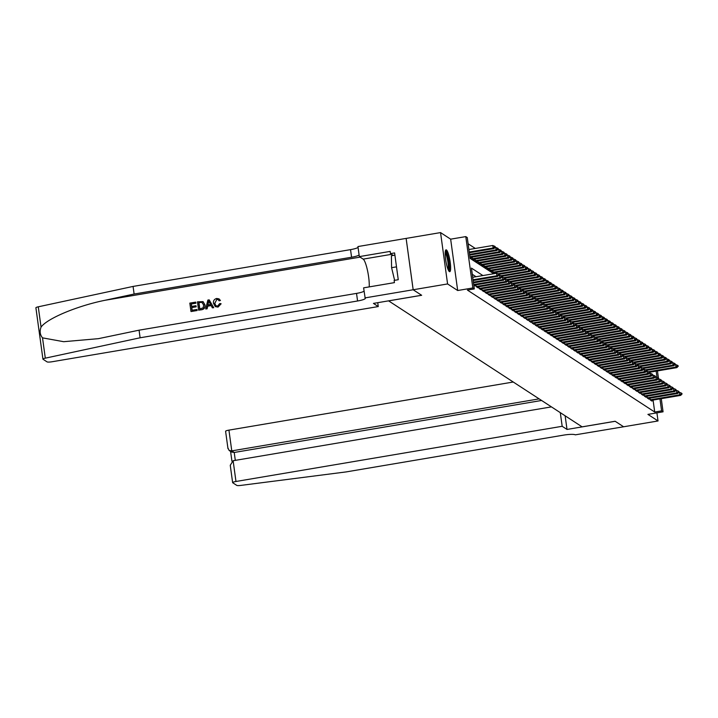 <?xml version="1.0" encoding="UTF-8"?>
<svg xmlns="http://www.w3.org/2000/svg" width="718" height="718" viewBox="0 0 718 718"><rect width="100%" height="100%" fill="white"/><g stroke="black" fill="none" stroke-linecap="round" stroke-linejoin="round"><path stroke-width="1.08" d="M446.416 249.936A11.075 2.046 80.4 0 0 446.049 249.837A11.075 2.046 80.4 0 0 445.734 260.185A11.075 2.046 80.4 0 0 449.378 271.592A11.075 2.046 80.4 0 0 449.746 271.691A11.075 2.046 80.4 0 0 450.069 261.343A11.075 2.046 80.4 0 0 446.416 249.936M623.637 426.788L615.182 421.286L567.014 429.445L562.176 426.295L235.971 481.482A4.263 0.7 172.2 0 0 232.632 482.64A4.263 0.7 172.2 0 0 232.722 482.756L236.752 485.377A4.263 0.7 172.2 0 0 240.754 485.413L346.13 471.914L563.594 435.126A9.944 1.642 -7.8 0 1 575.298 434.839L623.628 426.779L615.138 421.26L582.11 426.851L388.618 300.878L421.654 295.286L413.173 289.767L406.137 238.412L440.547 232.587L447.583 283.942L457.68 290.521L472.821 287.963L465.785 236.608L467.265 237.568L470.119 258.39L493.697 273.738M457.68 290.521L450.653 239.166L440.547 232.587M450.653 239.166L465.785 236.608M475.307 248.446L468.109 243.761M623.619 426.779L658.029 420.963L656.916 412.859M35.99 307.896A4.263 0.7 -7.8 0 1 35.9 307.78A4.263 0.7 -7.8 0 1 38.269 306.81L133.072 286.428L134.113 294.03L105.043 300.277C77.212 305.877 46.993 318.559 41.052 327.121C39.508 331.222 39.993 334.803 42.524 337.855L63.687 341.696L98.402 338.663L139.068 330.181L140.109 337.783L357.573 300.986A9.944 1.642 172.2 0 0 365.363 298.293A9.944 1.642 172.2 0 0 365.148 298.015L363.604 287.846L394.433 282.632L394.128 280.406L398.257 279.715L394.595 252.924L390.466 253.625L390.161 251.399L359.323 256.613L357.95 246.552L406.119 238.403L413.155 289.758L447.583 283.942M649.987 398.158L650.239 399.944L652.007 401.102L651.89 400.258M647.044 396.237L647.286 398.023L649.054 399.181L648.937 398.337M644.091 394.317L644.333 396.103L646.101 397.26L645.994 396.417M641.138 392.396L641.389 394.182L643.157 395.34L643.041 394.496M638.194 390.475L638.437 392.261L640.205 393.419L640.088 392.575M635.242 388.555L635.484 390.35L637.261 391.498L637.144 390.655M632.289 386.643L632.54 388.429L634.308 389.578L634.191 388.734M629.345 384.722L629.587 386.508L631.355 387.657L631.239 386.814M626.392 382.802L626.635 384.588L628.412 385.737L628.295 384.893M623.448 380.881L623.691 382.667L625.459 383.816L625.342 382.972M620.496 378.96L620.738 380.746L622.506 381.895L622.398 381.052M617.543 377.04L617.794 378.826L619.562 379.975L619.446 379.131M614.599 375.119L614.841 376.905L616.609 378.054L616.493 377.219M611.646 373.198L611.889 374.984L613.657 376.133L613.549 375.299M608.693 371.278L608.945 373.064L610.713 374.213L610.596 373.378M605.75 369.357L605.992 371.143L607.76 372.292L607.643 371.457M602.797 367.436L603.039 369.223L604.816 370.371L604.7 369.537M599.844 365.516L600.095 367.302L601.864 368.451L601.747 367.616M596.9 363.595L597.143 365.381L598.911 366.53L598.794 365.695M593.948 361.675L594.19 363.461L595.967 364.609L595.85 363.775M591.004 359.754L591.246 361.54L593.014 362.689L592.897 361.854M588.051 357.833L588.293 359.619L590.061 360.777L589.954 359.933M585.098 355.913L585.35 357.699L587.118 358.856L587.001 358.013M582.154 353.992L582.397 355.778L584.165 356.936L584.048 356.092M579.202 352.071L579.444 353.857L581.212 355.015L581.104 354.171M576.249 350.151L576.5 351.937L578.268 353.094L578.152 352.251M573.305 348.23L573.547 350.016L575.315 351.174L575.199 350.33M570.352 346.309L570.595 348.095L572.372 349.253L572.255 348.409M567.399 344.389L567.651 346.175L569.419 347.332L569.302 346.489M564.456 342.468L564.698 344.254L566.466 345.412L566.349 344.568M561.503 340.547L561.745 342.333L563.522 343.491L563.406 342.648M558.559 338.627L558.801 340.422L560.57 341.571L560.453 340.727M555.606 336.715L555.849 338.501L557.617 339.65L557.509 338.806M552.654 334.794L552.905 336.58L554.673 337.729L554.556 336.886M549.71 332.874L549.952 334.66L551.72 335.809L551.604 334.965M546.757 330.953L546.999 332.739L548.767 333.888L548.66 333.044M543.804 329.032L544.056 330.819L545.824 331.967L545.707 331.124M540.86 327.112L541.103 328.898L542.871 330.047L542.754 329.203M537.908 325.191L538.15 326.977L539.927 328.126L539.81 327.282M534.955 323.271L535.206 325.057L536.974 326.205L536.858 325.371M532.011 321.35L532.253 323.136L534.021 324.285L533.905 323.45M529.058 319.429L529.301 321.215L531.078 322.364L530.961 321.529M526.115 317.509L526.357 319.295L528.125 320.443L528.008 319.609M523.162 315.588L523.404 317.374L525.172 318.523L525.064 317.688M520.209 313.667L520.46 315.453L522.228 316.602L522.112 315.767M517.265 311.747L517.507 313.533L519.276 314.681L519.159 313.847M514.312 309.826L514.555 311.612L516.323 312.761L516.215 311.926M511.36 307.905L511.611 309.691L513.379 310.84L513.262 310.005M508.416 305.985L508.658 307.771L510.426 308.928L510.31 308.085M505.463 304.064L505.705 305.85L507.482 307.008L507.366 306.164M502.51 302.143L502.762 303.929L504.53 305.087L504.413 304.244M499.566 300.223L499.809 302.009L501.577 303.167L501.46 302.323M496.614 298.302L496.856 300.088L498.633 301.246L498.516 300.402M493.67 296.381L493.912 298.167L495.68 299.325L495.564 298.482M490.717 294.461L490.959 296.247L492.727 297.405L492.62 296.561M487.764 292.54L488.016 294.326L489.784 295.484L489.667 294.64M484.821 290.619L485.063 292.406L486.831 293.563L486.714 292.72M481.868 288.699L482.11 290.485L483.878 291.643L483.77 290.799M478.915 286.778L479.166 288.573L480.934 289.722L480.818 288.878M475.971 284.866L476.214 286.653L477.982 287.801L477.865 286.958M473.772 285.055L475.038 285.881L474.921 285.037M469.967 257.295L471.232 258.121L471.116 257.277M472.166 257.107L472.408 258.893L474.185 260.042L474.068 259.198M475.119 259.027L475.361 260.814L477.129 261.962L477.012 261.119M478.062 260.939L478.314 262.734L480.082 263.883L479.965 263.039M481.015 262.86L481.257 264.646L483.026 265.804L482.918 264.96M483.968 264.78L484.21 266.566L485.978 267.724L485.862 266.881M486.912 266.701L487.163 268.487L488.931 269.645L488.814 268.801M489.864 268.622L490.107 270.408L491.875 271.566L491.767 270.722M492.817 270.542L493.06 272.328L494.828 273.486L494.711 272.643M495.887 273.37L495.761 272.463M520.442 315.319L550.015 310.32L549.674 307.816L548.974 307.905M482.909 275.568L471.448 268.101L474.302 288.923L467.418 290.09L654.708 412.024L653.075 400.061M476.034 276.735L472.291 274.303M661.269 398.669L663.064 411.818L647.923 414.385L658.029 420.963M663.064 411.818L661.592 410.858L659.95 398.894M654.708 412.024L661.592 410.858M474.302 288.923L472.821 287.963M657.464 370.91L658.559 378.916M657.015 377.426L656.153 371.134M499.234 274.841L498.732 274.132L499.234 274.841L497.807 276.331L473.144 280.505M473.045 279.796L496.919 275.757L496.578 273.253L498.732 274.132M472.704 277.292L496.578 273.253M497.807 276.331L496.919 275.757L498.786 274.554M469.339 252.745L494.002 248.572L493.122 247.997L469.249 252.036M494.989 246.795L495.429 247.082L494.926 246.373L493.122 247.997L492.772 245.493L468.899 249.532M494.002 248.572L495.429 247.082M494.926 246.373L492.772 245.493M445.286 251.497A9.585 1.768 -99.6 0 1 448.283 259.216A9.585 1.768 -99.6 0 1 448.903 269.717A9.585 1.768 -99.6 0 1 448.481 270.381M448.005 269.331A8.876 1.642 80.4 0 0 448.059 269.178A8.876 1.642 80.4 0 0 447.691 260.58A8.876 1.642 80.4 0 0 445.187 252.637M449.1 271.332A11.012 2.037 80.4 0 0 449.217 271.009A11.012 2.037 80.4 0 0 448.723 260.131A11.012 2.037 80.4 0 0 445.555 250.394M394.9 255.15L391.4 255.743L391.588 267.679L394.622 280.325M396.498 266.854L391.588 267.679M197.001 310.427L191.096 311.54L197.136 310.517A18.497 3.419 80.4 0 0 197.046 309.584L197.136 310.517M192.164 310.266A18.497 3.419 80.4 0 0 191.841 307.564L196.185 306.828A18.497 3.419 80.4 0 0 196.05 305.868L196.185 306.828M191.679 306.415A18.497 3.419 80.4 0 0 191.293 304.001L195.951 303.211A18.497 3.419 80.4 0 0 195.781 302.224L195.951 303.211M198.59 310.158L201.677 309.745C204.253 309.189 205.366 307.591 205.025 304.962L203.104 301.668L204.792 304.809C205.168 307.466 204.083 309.09 201.552 309.664L198.59 310.158L197.45 301.838L203.032 301.623M218.021 307.089L221.108 303.804L218.021 307.089L215.265 306.604L213.47 303.319C213.174 300.752 214.251 299.137 216.692 298.464L219.017 298.876L220.426 300.492L219.017 298.876M214.87 303.274L216.773 299.442L214.87 303.274M220.211 300.348L219.08 300.797L220.426 300.492M205.716 308.955L207.852 300.07L209.171 299.855L213.587 307.627L212.357 307.834L211.065 305.428L207.538 306.03L206.955 308.749L205.716 308.955L207.089 308.83L207.762 306.173L211.155 305.599M212.357 307.834L213.722 307.708L209.171 299.855M377.74 302.682L378.269 306.559L52.064 361.755A4.263 0.7 172.2 0 1 47.056 361.872L43.026 359.251A4.263 0.7 172.2 0 1 42.936 359.135A4.263 0.7 172.2 0 1 45.306 358.165L140.109 337.783M364.986 297.907L413.155 289.758L421.61 295.26L373.432 303.409L378.269 306.559M139.068 330.181L356.532 293.393A9.944 1.642 172.2 0 0 364.062 291.149M133.072 286.428L350.537 249.631A9.944 1.642 172.2 0 0 358.067 247.396M359.108 254.998A9.944 1.642 172.2 0 1 351.578 257.232L134.113 294.03M359.323 256.613L363.173 259.126A15.976 2.953 -99.6 0 1 367.49 270.444A15.976 2.953 -99.6 0 1 369.205 286.895M390.466 253.625L393.24 255.429M214.628 303.122L215.938 305.742L217.653 306.065L219.681 303.588L220.884 303.66M219.08 300.797L218.2 299.675L216.773 299.442M217.886 307.008L215.265 306.604M208.292 302.556L207.762 305.006L210.58 304.531L208.642 300.923L207.996 305.159M199.622 309L203.194 307.798L203.625 304.988L201.803 302.26L198.742 302.601L199.622 309M202.35 302.484L200.421 302.314M199.783 308.973A18.497 3.419 80.4 0 0 198.922 302.709L200.591 302.431M195.942 306.676L191.607 307.412L192.002 310.293L196.867 309.467M195.781 303.104L191.123 303.885L191.473 306.451L195.817 305.715M190.97 311.45L189.821 303.122L195.646 302.134M513.253 382.021L228.934 430.127L231.779 450.877L234.221 452.475L235.307 460.364M539.137 398.876L231.779 450.877L229.105 450.437L231.555 452.026L234.221 452.475L541.587 400.473M567.014 429.445L565.138 415.803M562.176 426.295L560.3 412.662M551.433 406.882L233.126 460.732L235.971 481.482M225.685 431.401A4.263 0.7 -7.8 0 1 225.596 431.285A4.263 0.7 -7.8 0 1 228.934 430.127M230.451 466.17L230.254 465.273L233.126 460.732M227.965 447.987L229.105 450.437M502.178 276.762L501.685 276.053L502.178 276.762L500.751 278.252L473.467 282.865M473.368 282.156L499.872 277.678L499.531 275.173L501.685 276.053M498.795 275.299L499.531 275.173M500.751 278.252L499.872 277.678L501.738 276.475M505.131 278.683L504.628 277.974L505.131 278.683L503.704 280.173L473.988 285.199M473.692 284.525L502.815 279.589L502.474 277.094L504.628 277.974M501.738 277.22L502.474 277.094M503.704 280.173L502.815 279.589L504.691 278.396M508.084 280.603L507.581 279.894L508.084 280.603L506.657 282.093L476.931 287.119M476.196 286.518L505.768 281.51L505.427 279.015L507.581 279.894M504.691 279.14L505.427 279.015M506.657 282.093L505.768 281.51L507.635 280.316M511.028 282.524L510.534 281.815L511.028 282.524L509.6 284.014L479.884 289.04M479.148 288.439L508.721 283.43L508.38 280.935L510.534 281.815M507.644 281.061L508.38 280.935M509.6 284.014L508.721 283.43L510.588 282.237M469.671 255.105L496.955 250.492L496.066 249.918L469.572 254.396M497.933 248.715L498.382 249.002L497.879 248.293L496.066 249.918L495.725 247.414L494.989 247.539M496.955 250.492L498.382 249.002M497.879 248.293L495.725 247.414M470.182 257.439L499.899 252.413L499.019 251.83L469.895 256.766M500.886 250.636L501.326 250.923L500.832 250.214L499.019 251.83L498.678 249.334L497.942 249.46M499.899 252.413L501.326 250.923M500.832 250.214L498.678 249.334M473.135 259.36L502.851 254.334L501.963 253.75L472.39 258.758M503.839 252.556L504.278 252.844L503.776 252.135L501.963 253.75L501.622 251.255L500.886 251.381M502.851 254.334L504.278 252.844M503.776 252.135L501.622 251.255M476.079 261.28L505.804 256.254L504.916 255.671L475.343 260.679M506.782 254.477L507.222 254.764L506.728 254.055L504.916 255.671L504.575 253.176L503.839 253.301M505.804 256.254L507.222 254.764M506.728 254.055L504.575 253.176M513.98 284.445L513.478 283.736L513.98 284.445L512.553 285.935L482.837 290.961M482.092 290.359L511.665 285.351L511.324 282.856L513.478 283.736M510.588 282.982L511.324 282.856M512.553 285.935L511.665 285.351L513.541 284.157M479.032 263.201L508.748 258.175L507.868 257.591L478.296 262.6M509.735 256.398L510.175 256.685L509.672 255.976L507.868 257.591L507.527 255.096L506.791 255.222M508.748 258.175L510.175 256.685M509.672 255.976L507.527 255.096M516.924 286.365L516.43 285.656L516.924 286.365L515.506 287.855L485.781 292.881M485.045 292.28L514.618 287.272L514.276 284.777L516.43 285.656M513.541 284.902L514.276 284.777M515.506 287.855L514.618 287.272L516.484 286.078M481.984 265.121L511.701 260.096L510.812 259.512L481.24 264.52M512.679 258.318L513.128 258.606L512.625 257.897L510.812 259.512L510.471 257.017L509.735 257.143M511.701 260.096L513.128 258.606M512.625 257.897L510.471 257.017M519.877 288.286L519.374 287.577L519.877 288.286L518.45 289.767L488.734 294.802M487.998 294.2L517.57 289.192L517.229 286.697L519.374 287.577M516.493 286.823L517.229 286.697M518.45 289.767L517.57 289.192L519.437 287.999M484.928 267.042L514.653 262.007L513.765 261.433L484.192 266.441M515.632 260.239L516.071 260.526L515.578 259.817L513.765 261.433L513.424 258.938L512.688 259.063M514.653 262.007L516.071 260.526M515.578 259.817L513.424 258.938M522.83 290.207L522.327 289.498L522.83 290.207L521.403 291.688L491.686 296.722M490.941 296.121L520.514 291.113L520.173 288.618L522.327 289.498M519.437 288.744L520.173 288.618M521.403 291.688L520.514 291.113L522.381 289.919M487.881 268.963L517.597 263.928L516.718 263.353L487.145 268.361M518.584 262.16L519.024 262.447L518.522 261.738L516.718 263.353L516.368 260.858L515.632 260.984M517.597 263.928L519.024 262.447M518.522 261.738L516.368 260.858M525.773 292.127L525.28 291.418L525.773 292.127L524.355 293.608L494.63 298.643M493.894 298.042L523.467 293.034L523.126 290.539L525.28 291.418M522.39 290.664L523.126 290.539M524.355 293.608L523.467 293.034L525.334 291.84M490.834 270.883L520.55 265.848L519.661 265.274L490.089 270.282M521.528 264.08L521.977 264.368L521.474 263.659L519.661 265.274L519.32 262.779L518.584 262.905M520.55 265.848L521.977 264.368M521.474 263.659L519.32 262.779M528.726 294.048L528.224 293.339L528.726 294.048L527.299 295.529L497.583 300.564M496.838 299.962L526.42 294.954L526.07 292.459L528.224 293.339M525.334 292.585L526.07 292.459M527.299 295.529L526.42 294.954L528.286 293.752M493.778 272.804L523.494 267.769L522.614 267.195L493.042 272.203M524.481 266.001L524.921 266.288L524.427 265.579L522.614 267.195L522.273 264.7L521.537 264.825M523.494 267.769L524.921 266.288M524.427 265.579L522.273 264.7M531.679 295.969L531.176 295.26L531.679 295.969L530.252 297.449L500.527 302.484M499.791 301.883L529.363 296.875L529.022 294.38L531.176 295.26M528.286 294.506L529.022 294.38M530.252 297.449L529.363 296.875L531.23 295.672M499.028 274.33L526.447 269.69L525.567 269.115L497.906 273.8M527.434 267.913L527.874 268.209L527.371 267.5L525.567 269.115L525.217 266.62L524.481 266.746M526.447 269.69L527.874 268.209M527.371 267.5L525.217 266.62M534.623 297.889L534.129 297.18L534.623 297.889L533.196 299.37L503.48 304.405M502.744 303.804L532.316 298.796L531.975 296.301L534.129 297.18M531.239 296.426L531.975 296.301M533.196 299.37L532.316 298.796L534.183 297.593M501.981 276.25L529.399 271.61L528.511 271.036L500.85 275.721M530.378 269.833L530.826 270.13L530.324 269.421L528.511 271.036L528.17 268.541L527.434 268.667M529.399 271.61L530.826 270.13M530.324 269.421L528.17 268.541M537.576 299.801L537.073 299.101L537.576 299.801L536.149 301.291L506.432 306.326M505.687 305.724L535.26 300.716L534.919 298.221L537.073 299.101M534.183 298.347L534.919 298.221M536.149 301.291L535.26 300.716L537.136 299.514M504.933 278.171L532.343 273.531L531.464 272.957L503.803 277.642M533.33 271.754L533.77 272.041L533.277 271.341L531.464 272.957L531.123 270.462L530.387 270.587M532.343 273.531L533.77 272.041M533.277 271.341L531.123 270.462M540.528 301.722L540.026 301.021L540.528 301.722L539.101 303.211L509.376 308.237M508.64 307.645L538.213 302.637L537.872 300.142L540.026 301.021M537.136 300.268L537.872 300.142M539.101 303.211L538.213 302.637L540.08 301.434M507.877 280.092L535.296 275.452L534.407 274.877L506.746 279.553M536.283 273.675L536.723 273.962L536.22 273.262L534.407 274.877L534.066 272.382L533.33 272.508M535.296 275.452L536.723 273.962M536.22 273.262L534.066 272.382M543.472 303.642L542.97 302.942L543.472 303.642L542.045 305.132L512.329 310.158M511.593 309.557L541.166 304.558L540.825 302.063L542.97 302.942M540.089 302.179L540.825 302.063M542.045 305.132L541.166 304.558L543.032 303.355M510.83 282.012L538.249 277.372L537.36 276.798L509.699 281.474M539.227 275.595L539.667 275.883L539.173 275.182L537.36 276.798L537.019 274.303L536.283 274.429M538.249 277.372L539.667 275.883M539.173 275.182L537.019 274.303M546.425 305.563L545.922 304.863L546.425 305.563L544.998 307.053L515.282 312.079M514.537 311.477L544.109 306.478L543.768 303.983L545.922 304.863M543.032 304.1L543.768 303.983M544.998 307.053L544.109 306.478L545.976 305.276M513.783 283.933L541.192 279.293L540.313 278.719L512.652 283.395M542.18 277.516L542.62 277.803L542.117 277.103L540.313 278.719L539.972 276.224L539.236 276.34M541.192 279.293L542.62 277.803M542.117 277.103L539.972 276.224M549.369 307.483L548.875 306.783L549.369 307.483L547.951 308.973L518.225 313.999M517.49 313.398L547.062 308.399L546.721 305.904L548.875 306.783M545.985 306.021L546.721 305.904M547.951 308.973L547.062 308.399L548.929 307.196M516.727 285.854L544.145 281.214L543.257 280.639L515.596 285.315M545.124 279.437L545.572 279.724L545.07 279.024L543.257 280.639L542.916 278.144L542.18 278.261M544.145 281.214L545.572 279.724M545.07 279.024L542.916 278.144M552.322 309.404L551.819 308.704L552.322 309.404L550.894 310.894L521.178 315.92M550.894 310.894L550.015 310.32L551.882 309.117M549.674 307.816L551.819 308.704M519.679 287.774L547.098 283.134L546.21 282.56L518.549 287.236M548.076 281.357L548.516 281.644L548.022 280.944L546.21 282.56L545.868 280.065L545.133 280.182M547.098 283.134L548.516 281.644M548.022 280.944L545.868 280.065M555.274 311.325L554.772 310.625L555.274 311.325L553.847 312.815L524.131 317.841M523.386 317.239L552.959 312.24L552.618 309.736L554.772 310.625M551.882 309.862L552.618 309.736M553.847 312.815L552.959 312.24L554.826 311.038M522.623 289.695L550.042 285.055L549.162 284.481L521.501 289.157M551.029 283.278L551.469 283.565L550.966 282.865L549.162 284.481L548.812 281.977L548.076 282.102M550.042 285.055L551.469 283.565M550.966 282.865L548.812 281.977M558.218 313.245L557.724 312.545L558.218 313.245L556.791 314.735L527.075 319.761M526.339 319.16L555.911 314.161L555.57 311.657L557.724 312.545M554.835 311.783L555.57 311.657M556.791 314.735L555.911 314.161L557.778 312.958M525.576 291.616L552.995 286.976L552.106 286.401L524.445 291.077M553.973 285.199L554.422 285.486L553.919 284.786L552.106 286.401L551.765 283.897L551.029 284.023M552.995 286.976L554.422 285.486M553.919 284.786L551.765 283.897M561.171 315.166L560.668 314.466L561.171 315.166L559.744 316.656L530.028 321.682M529.283 321.081L558.864 316.082L558.514 313.578L560.668 314.466M557.778 313.703L558.514 313.578M559.744 316.656L558.864 316.082L560.731 314.879M528.529 293.536L555.938 288.896L555.059 288.322L527.398 292.998M556.926 287.119L557.365 287.406L556.872 286.706L555.059 288.322L554.718 285.818L553.982 285.944M555.938 288.896L557.365 287.406M556.872 286.706L554.718 285.818M564.124 317.087L563.621 316.387L564.124 317.087L562.697 318.577L532.971 323.603M532.235 323.001L561.808 318.002L561.467 315.498L563.621 316.387M560.731 315.624L561.467 315.498M562.697 318.577L561.808 318.002L563.675 316.8M531.473 295.457L558.891 290.817L558.003 290.243L530.351 294.918M559.878 289.04L560.318 289.327L559.816 288.627L558.003 290.243L557.662 287.738L556.926 287.864M558.891 290.817L560.318 289.327M559.816 288.627L557.662 287.738M567.067 319.007L566.574 318.307L567.067 319.007L565.64 320.497L535.924 325.523M535.188 324.922L564.761 319.923L564.42 317.419L566.574 318.307M563.684 317.544L564.42 317.419M565.64 320.497L564.761 319.923L566.628 318.72M534.425 297.378L561.844 292.738L560.955 292.163L533.294 296.839M562.822 290.961L563.271 291.248L562.768 290.548L560.955 292.163L560.614 289.659L559.878 289.785M561.844 292.738L563.271 291.248M562.768 290.548L560.614 289.659M570.02 320.928L569.518 320.228L570.02 320.928L568.593 322.418L538.877 327.444M538.132 326.843L567.705 321.844L567.364 319.339L569.518 320.228M566.628 319.465L567.364 319.339M568.593 322.418L567.705 321.844L569.58 320.641M537.378 299.298L564.788 294.658L563.908 294.084L536.247 298.76M565.775 292.881L566.215 293.168L565.721 292.468L563.908 294.084L563.567 291.58L562.831 291.705M564.788 294.658L566.215 293.168M565.721 292.468L563.567 291.58M572.964 322.849L572.47 322.149L572.964 322.849L571.546 324.339L541.821 329.365M541.085 328.763L570.657 323.764L570.316 321.26L572.47 322.149M569.58 321.386L570.316 321.26M571.546 324.339L570.657 323.764L572.524 322.561M575.917 324.769L575.414 324.06L575.917 324.769L574.49 326.259L544.774 331.285M544.038 330.684L573.61 325.685L573.269 323.181L575.414 324.06M572.533 323.306L573.269 323.181M574.49 326.259L573.61 325.685L575.477 324.482M578.87 326.69L578.367 325.981L578.87 326.69L577.443 328.18L547.726 333.206M546.981 332.605L576.554 327.605L576.213 325.101L578.367 325.981M575.477 325.227L576.213 325.101M577.443 328.18L576.554 327.605L578.421 326.403M540.322 301.219L567.741 296.579L566.852 296.004L539.191 300.68M568.728 294.802L569.168 295.089L568.665 294.389L566.852 296.004L566.511 293.5L565.775 293.626M567.741 296.579L569.168 295.089M568.665 294.389L566.511 293.5M543.275 303.14L570.693 298.5L569.805 297.925L542.144 302.601M571.672 296.722L572.111 297.01L571.618 296.31L569.805 297.925L569.464 295.421L568.728 295.547M570.693 298.5L572.111 297.01M571.618 296.31L569.464 295.421M546.218 305.06L573.637 300.42L572.758 299.846L545.097 304.522M574.624 298.643L575.064 298.93L574.562 298.221L572.758 299.846L572.417 297.342L571.681 297.467M573.637 300.42L575.064 298.93M574.562 298.221L572.417 297.342M581.813 328.611L581.32 327.902L581.813 328.611L580.395 330.101L550.67 335.126M549.934 334.525L579.507 329.517L579.166 327.022L581.32 327.902M578.43 327.148L579.166 327.022M580.395 330.101L579.507 329.517L581.374 328.323M549.171 306.981L576.59 302.341L575.701 301.766L548.04 306.442M577.568 300.564L578.017 300.851L577.514 300.142L575.701 301.766L575.36 299.262L574.624 299.388M576.59 302.341L578.017 300.851M577.514 300.142L575.36 299.262M584.766 330.531L584.264 329.822L584.766 330.531L583.339 332.021L553.623 337.047M552.887 336.446L582.46 331.438L582.11 328.943L584.264 329.822M581.374 329.068L582.11 328.943M583.339 332.021L582.46 331.438L584.326 330.244M552.124 308.902L579.543 304.261L578.654 303.678L550.993 308.363M580.521 302.484L580.961 302.772L580.467 302.063L578.654 303.678L578.313 301.183L577.577 301.309M579.543 304.261L580.961 302.772M580.467 302.063L578.313 301.183M587.719 332.452L587.216 331.743L587.719 332.452L586.292 333.942L556.576 338.968M555.831 338.366L585.403 333.358L585.062 330.863L587.216 331.743M584.326 330.989L585.062 330.863M586.292 333.942L585.403 333.358L587.27 332.165M555.068 310.813L582.486 306.182L581.607 305.599L553.946 310.284M583.474 304.405L583.913 304.692L583.411 303.983L581.607 305.599L581.257 303.104L580.521 303.229M582.486 306.182L583.913 304.692M583.411 303.983L581.257 303.104M590.663 334.373L590.169 333.664L590.663 334.373L589.236 335.862L559.519 340.888M558.784 340.287L588.356 335.279L588.015 332.784L590.169 333.664M587.279 332.91L588.015 332.784M589.236 335.862L588.356 335.279L590.223 334.085M558.021 312.734L585.439 308.103L584.551 307.519L556.89 312.204M586.418 306.326L586.866 306.613L586.364 305.904L584.551 307.519L584.21 305.024L583.474 305.15M585.439 308.103L586.866 306.613M586.364 305.904L584.21 305.024M593.615 336.293L593.113 335.584L593.615 336.293L592.188 337.783L562.472 342.809M561.727 342.208L591.309 337.2L590.959 334.705L593.113 335.584M590.223 334.83L590.959 334.705M592.188 337.783L591.309 337.2L593.176 336.006M560.973 314.655L588.383 310.023L587.504 309.44L559.843 314.125M589.37 308.246L589.81 308.534L589.316 307.825L587.504 309.44L587.162 306.945L586.426 307.071M588.383 310.023L589.81 308.534M589.316 307.825L587.162 306.945M596.568 338.214L596.066 337.505L596.568 338.214L595.141 339.695L565.416 344.73M564.68 344.128L594.253 339.12L593.912 336.625L596.066 337.505M593.176 336.751L593.912 336.625M595.141 339.695L594.253 339.12L596.12 337.927M563.917 316.575L591.336 311.944L590.447 311.361L562.795 316.046M592.323 310.167L592.763 310.454L592.26 309.745L590.447 311.361L590.106 308.866L589.37 308.991M591.336 311.944L592.763 310.454M592.26 309.745L590.106 308.866M599.512 340.135L599.018 339.426L599.512 340.135L598.085 341.615L568.369 346.65M567.633 346.049L597.205 341.041L596.864 338.546L599.018 339.426M596.128 338.672L596.864 338.546M598.085 341.615L597.205 341.041L599.072 339.847M566.87 318.496L594.289 313.856L593.4 313.281L565.739 317.966M595.267 312.088L595.716 312.375L595.213 311.666L593.4 313.281L593.059 310.786L592.323 310.912M594.289 313.856L595.716 312.375M595.213 311.666L593.059 310.786M602.465 342.055L601.962 341.346L602.465 342.055L601.038 343.536L571.322 348.571M570.577 347.97L600.149 342.962L599.808 340.467L601.962 341.346M599.072 340.592L599.808 340.467M601.038 343.536L600.149 342.962L602.025 341.768M569.823 320.416L597.232 315.776L596.353 315.202L568.692 319.887M598.22 314.008L598.659 314.296L598.166 313.586L596.353 315.202L596.012 312.707L595.276 312.833M597.232 315.776L598.659 314.296M598.166 313.586L596.012 312.707M605.409 343.976L604.915 343.267L605.409 343.976L603.991 345.457L574.265 350.492M573.529 349.89L603.102 344.882L602.761 342.387L604.915 343.267M602.025 342.513L602.761 342.387M603.991 345.457L603.102 344.882L604.969 343.689M572.767 322.337L600.185 317.697L599.297 317.123L571.636 321.808M601.172 315.929L601.612 316.216L601.11 315.507L599.297 317.123L598.956 314.628L598.22 314.753M600.185 317.697L601.612 316.216M601.11 315.507L598.956 314.628M608.361 345.896L607.859 345.187L608.361 345.896L606.934 347.377L577.218 352.412M576.482 351.811L606.055 346.803L605.714 344.308L607.859 345.187M604.978 344.434L605.714 344.308M606.934 347.377L606.055 346.803L607.922 345.6M575.719 324.258L603.138 319.618L602.249 319.043L574.588 323.728M604.116 317.841L604.556 318.137L604.062 317.428L602.249 319.043L601.908 316.548L601.172 316.674M603.138 319.618L604.556 318.137M604.062 317.428L601.908 316.548M611.314 347.817L610.812 347.108L611.314 347.817L609.887 349.298L580.171 354.333M579.426 353.732L608.999 348.724L608.658 346.229L610.812 347.108M607.922 346.354L608.658 346.229M609.887 349.298L608.999 348.724L610.865 347.521M578.663 326.178L606.082 321.538L605.202 320.964L577.541 325.649M607.069 319.761L607.509 320.057L607.006 319.348L605.202 320.964L604.861 318.469L604.125 318.595M606.082 321.538L607.509 320.057M607.006 319.348L604.861 318.469M614.258 349.729L613.764 349.029L614.258 349.729L612.84 351.219L583.115 356.254M582.379 355.652L611.951 350.644L611.61 348.149L613.764 349.029M610.874 348.275L611.61 348.149M612.84 351.219L611.951 350.644L613.818 349.442M581.616 328.099L609.035 323.459L608.146 322.885L580.485 327.57M610.013 321.682L610.462 321.978L609.959 321.269L608.146 322.885L607.805 320.39L607.069 320.515M609.035 323.459L610.462 321.978M609.959 321.269L607.805 320.39M617.211 351.649L616.708 350.949L617.211 351.649L615.784 353.139L586.067 358.165M585.332 357.573L614.904 352.565L614.554 350.07L616.708 350.949M613.818 350.196L614.554 350.07M615.784 353.139L614.904 352.565L616.771 351.362M584.569 330.02L611.987 325.38L611.099 324.805L583.438 329.49M612.966 323.603L613.405 323.89L612.912 323.19L611.099 324.805L610.758 322.31L610.022 322.436M611.987 325.38L613.405 323.89M612.912 323.19L610.758 322.31M620.164 353.57L619.661 352.87L620.164 353.57L618.736 355.06L589.02 360.086M588.275 359.494L617.848 354.486L617.507 351.991L619.661 352.87M616.771 352.116L617.507 351.991M618.736 355.06L617.848 354.486L619.715 353.283M587.512 331.94L614.931 327.3L614.052 326.726L586.391 331.402M615.918 325.523L616.358 325.81L615.856 325.11L614.052 326.726L613.702 324.231L612.966 324.356M614.931 327.3L616.358 325.81M615.856 325.11L613.702 324.231M623.107 355.491L622.614 354.791L623.107 355.491L621.68 356.981L591.964 362.007M591.228 361.405L620.801 356.406L620.46 353.911L622.614 354.791M619.724 354.028L620.46 353.911M621.68 356.981L620.801 356.406L622.668 355.204M590.465 333.861L617.884 329.221L616.995 328.647L589.334 333.323M618.862 327.444L619.311 327.731L618.808 327.031L616.995 328.647L616.654 326.151L615.918 326.268M617.884 329.221L619.311 327.731M618.808 327.031L616.654 326.151M626.06 357.411L625.558 356.711L626.06 357.411L624.633 358.901L594.917 363.927M594.172 363.326L623.754 358.327L623.404 355.832L625.558 356.711M622.668 355.949L623.404 355.832M624.633 358.901L623.754 358.327L625.62 357.124M593.418 335.782L620.828 331.142L619.948 330.567L592.287 335.243M621.815 329.365L622.255 329.652L621.761 328.952L619.948 330.567L619.607 328.072L618.871 328.189M620.828 331.142L622.255 329.652M621.761 328.952L619.607 328.072M629.013 359.332L628.51 358.632L629.013 359.332L627.586 360.822L597.861 365.848M597.125 365.247L626.697 360.248L626.356 357.752L628.51 358.632M625.62 357.869L626.356 357.752M627.586 360.822L626.697 360.248L628.564 359.045M596.362 337.702L623.78 333.062L622.892 332.488L595.24 337.164M624.768 331.285L625.207 331.572L624.705 330.872L622.892 332.488L622.551 329.993L621.815 330.109M623.78 333.062L625.207 331.572M624.705 330.872L622.551 329.993M631.957 361.253L631.463 360.553L631.957 361.253L630.53 362.743L600.813 367.769M600.077 367.167L629.65 362.168L629.309 359.664L631.463 360.553M628.573 359.79L629.309 359.664M630.53 362.743L629.65 362.168L631.517 360.966M599.315 339.623L626.733 334.983L625.845 334.409L598.184 339.084M627.712 333.206L628.16 333.493L627.658 332.793L625.845 334.409L625.504 331.913L624.768 332.03M626.733 334.983L628.16 333.493M627.658 332.793L625.504 331.913M634.909 363.173L634.407 362.473L634.909 363.173L633.482 364.663L603.766 369.689M603.021 369.088L632.594 364.089L632.253 361.585L634.407 362.473M631.517 361.71L632.253 361.585M633.482 364.663L632.594 364.089L634.47 362.886M602.267 341.544L629.677 336.904L628.797 336.329L601.137 341.005M630.664 335.126L631.104 335.414L630.61 334.714L628.797 336.329L628.456 333.825L627.72 333.951M629.677 336.904L631.104 335.414M630.61 334.714L628.456 333.825M637.853 365.094L637.36 364.394L637.853 365.094L636.435 366.584L606.71 371.61M605.974 371.009L635.547 366.009L635.206 363.505L637.36 364.394M634.47 363.631L635.206 363.505M636.435 366.584L635.547 366.009L637.413 364.807M605.211 343.464L632.63 338.824L631.741 338.25L604.08 342.926M633.608 337.047L634.057 337.334L633.554 336.634L631.741 338.25L631.4 335.746L630.664 335.871M632.63 338.824L634.057 337.334M633.554 336.634L631.4 335.746M640.806 367.015L640.303 366.315L640.806 367.015L639.379 368.505L609.663 373.531M608.927 372.929L638.499 367.93L638.158 365.426L640.303 366.315M637.422 365.552L638.158 365.426M639.379 368.505L638.499 367.93L640.366 366.727M608.164 345.385L635.583 340.745L634.694 340.17L607.033 344.846M636.561 338.968L637.001 339.255L636.507 338.555L634.694 340.17L634.353 337.666L633.617 337.792M635.583 340.745L637.001 339.255M636.507 338.555L634.353 337.666M643.759 368.935L643.256 368.235L643.759 368.935L642.332 370.425L612.616 375.451M611.871 374.85L641.443 369.851L641.102 367.347L643.256 368.235M640.366 367.472L641.102 367.347M642.332 370.425L641.443 369.851L643.31 368.648M611.108 347.306L638.526 342.666L637.647 342.091L609.986 346.767M639.514 340.888L639.953 341.176L639.451 340.476L637.647 342.091L637.306 339.587L636.57 339.713M638.526 342.666L639.953 341.176M639.451 340.476L637.306 339.587M646.703 370.856L646.209 370.156L646.703 370.856L645.285 372.346L615.559 377.372M614.823 376.77L644.396 371.771L644.055 369.267L646.209 370.156M643.319 369.393L644.055 369.267M645.285 372.346L644.396 371.771L646.263 370.569M614.061 349.226L641.479 344.586L640.591 344.012L612.93 348.688M642.457 342.809L642.906 343.096L642.404 342.396L640.591 344.012L640.25 341.508L639.514 341.633M641.479 344.586L642.906 343.096M642.404 342.396L640.25 341.508M649.655 372.777L649.153 372.077L649.655 372.777L648.228 374.266L618.512 379.292M617.776 378.691L647.349 373.692L646.999 371.188L649.153 372.077M646.263 371.314L646.999 371.188M648.228 374.266L647.349 373.692L649.216 372.489M617.013 351.147L644.423 346.507L643.543 345.932L615.882 350.608M645.41 344.73L645.85 345.017L645.356 344.317L643.543 345.932L643.202 343.428L642.466 343.554M644.423 346.507L645.85 345.017M645.356 344.317L643.202 343.428M652.608 374.697L652.106 373.997L652.608 374.697L651.181 376.187L621.465 381.213M620.72 380.612L650.293 375.613L649.952 373.109L652.106 373.997M649.216 373.234L649.952 373.109M651.181 376.187L650.293 375.613L652.159 374.41M619.957 353.068L647.376 348.427L646.496 347.853L618.835 352.529M648.363 346.65L648.803 346.938L648.3 346.238L646.496 347.853L646.146 345.349L645.41 345.475M647.376 348.427L648.803 346.938M648.3 346.238L646.146 345.349M655.552 376.618L655.058 375.909L655.552 376.618L654.125 378.108L624.409 383.134M623.673 382.532L653.245 377.533L652.904 375.029L655.058 375.909M652.168 375.155L652.904 375.029M654.125 378.108L653.245 377.533L655.112 376.331M622.91 354.988L650.328 350.348L649.44 349.774L621.779 354.45M651.307 348.571L651.756 348.858L651.253 348.158L649.44 349.774L649.099 347.27L648.363 347.395M650.328 350.348L651.756 348.858M651.253 348.158L649.099 347.27M658.505 378.539L658.002 377.83L658.505 378.539L657.078 380.028L627.361 385.054M626.617 384.453L656.189 379.454L655.848 376.95L658.002 377.83M655.112 377.076L655.848 376.95M657.078 380.028L656.189 379.454L658.065 378.251M625.863 356.909L653.272 352.269L652.393 351.694L624.732 356.37M654.26 350.492L654.699 350.779L654.206 350.07L652.393 351.694L652.052 349.19L651.316 349.316M653.272 352.269L654.699 350.779M654.206 350.07L652.052 349.19M661.457 380.459L660.955 379.75L661.457 380.459L660.03 381.949L630.305 386.975M629.569 386.374L659.142 381.366L658.801 378.871L660.955 379.75M658.065 378.996L658.801 378.871M660.03 381.949L659.142 381.366L661.009 380.172M628.806 358.829L656.225 354.189L655.337 353.606L627.676 358.291M657.212 352.412L657.652 352.7L657.149 351.991L655.337 353.606L654.995 351.111L654.26 351.237M656.225 354.189L657.652 352.7M657.149 351.991L654.995 351.111M664.401 382.38L663.908 381.671L664.401 382.38L662.974 383.87L633.258 388.896M632.522 388.294L662.095 383.286L661.754 380.791L663.908 381.671M661.018 380.917L661.754 380.791M662.974 383.87L662.095 383.286L663.962 382.093M631.759 360.75L659.178 356.11L658.289 355.527L630.628 360.212M660.156 354.333L660.605 354.62L660.102 353.911L658.289 355.527L657.948 353.032L657.212 353.157M659.178 356.11L660.605 354.62M660.102 353.911L657.948 353.032M667.354 384.301L666.851 383.591L667.354 384.301L665.927 385.79L636.211 390.816M635.466 390.215L665.039 385.207L664.697 382.712L666.851 383.591M663.962 382.838L664.697 382.712M665.927 385.79L665.039 385.207L666.914 384.013M634.712 362.662L662.122 358.031L661.242 357.447L633.581 362.132M663.109 356.254L663.549 356.541L663.046 355.832L661.242 357.447L660.901 354.952L660.165 355.078M662.122 358.031L663.549 356.541M663.046 355.832L660.901 354.952M670.298 386.221L669.804 385.512L670.298 386.221L668.88 387.711L639.155 392.737M638.419 392.136L667.991 387.128L667.65 384.633L669.804 385.512M666.914 384.758L667.65 384.633M668.88 387.711L667.991 387.128L669.858 385.934M637.656 364.582L665.074 359.951L664.186 359.368L636.525 364.053M666.053 358.174L666.501 358.461L665.999 357.752L664.186 359.368L663.845 356.873L663.109 356.999M665.074 359.951L666.501 358.461M665.999 357.752L663.845 356.873M673.251 388.142L672.748 387.433L673.251 388.142L671.824 389.632L642.107 394.658M641.371 394.056L670.944 389.048L670.603 386.553L672.748 387.433M669.867 386.679L670.603 386.553M671.824 389.632L670.944 389.048L672.811 387.855M640.609 366.503L668.027 361.872L667.139 361.289L639.478 365.974M669.005 360.095L669.445 360.382L668.952 359.673L667.139 361.289L666.798 358.794L666.062 358.919M668.027 361.872L669.445 360.382M668.952 359.673L666.798 358.794M676.203 390.062L675.701 389.353L676.203 390.062L674.776 391.543L645.06 396.578M644.315 395.977L673.888 390.969L673.547 388.474L675.701 389.353M672.811 388.6L673.547 388.474M674.776 391.543L673.888 390.969L675.755 389.775M643.552 368.424L670.971 363.784L670.091 363.209L642.43 367.894M671.958 362.016L672.398 362.303L671.895 361.594L670.091 363.209L669.741 360.714L669.014 360.84M670.971 363.784L672.398 362.303M671.895 361.594L669.741 360.714M679.147 391.983L678.654 391.274L679.147 391.983L677.729 393.464L648.004 398.499M647.268 397.898L676.841 392.89L676.5 390.395L678.654 391.274M675.764 390.52L676.5 390.395M677.729 393.464L676.841 392.89L678.707 391.696M646.505 370.344L673.924 365.704L673.035 365.13L645.374 369.815M674.902 363.936L675.351 364.223L674.848 363.514L673.035 365.13L672.694 362.635L671.958 362.761M673.924 365.704L675.351 364.223M674.848 363.514L672.694 362.635M682.1 393.904L681.597 393.195L682.1 393.904L680.673 395.385L650.957 400.42M650.221 399.818L679.793 394.81L679.443 392.315L681.597 393.195M678.707 392.441L679.443 392.315M680.673 395.385L679.793 394.81L681.66 393.617M649.458 372.265L676.868 367.625L675.988 367.051L648.327 371.736M677.855 365.857L678.295 366.144L677.801 365.435L675.988 367.051L675.647 364.556L674.911 364.681M676.868 367.625L678.295 366.144M677.801 365.435L675.647 364.556M105.043 300.277L360.104 257.125M356.532 293.393L357.573 300.986M351.578 257.232L350.537 249.631M38.269 306.81L41.052 327.121M42.524 337.855L45.306 358.165M391.543 254.325L363.173 259.126M35.9 307.78L42.936 359.135M232.632 482.64L230.254 465.273M230.586 451.398L231.923 461.18M227.974 448.651L225.596 431.285"/></g></svg>
